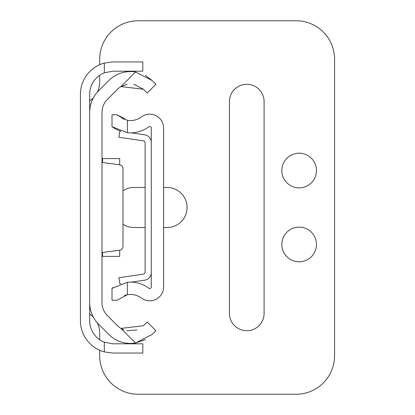 <?xml version="1.0" encoding="UTF-8"?>
<svg xmlns="http://www.w3.org/2000/svg" width="415" height="415" viewBox="0 0 415 415"><rect width="100%" height="100%" fill="white"/><g stroke="black" fill="none" stroke-linecap="round" stroke-linejoin="round"><path stroke-width="0.62" d="M123.955 329.899L120.947 328.421A18.327 18.327 0 0 1 117.528 325.733L107.407 315.613A18.483 18.483 0 0 1 101.997 302.545L101.997 112.455A18.483 18.483 0 0 1 107.407 99.387L117.528 89.267A18.327 18.327 0 0 1 120.947 86.579L127.192 84.198M135.529 71.992L152.165 80.552L155.905 84.297L147.19 93.007L143.45 89.267L120.947 86.579L135.529 71.992A30.648 30.648 0 0 0 108.818 80.552L98.697 90.672A30.803 30.803 0 0 0 89.676 112.455L89.676 302.545A30.803 30.803 0 0 0 98.697 324.328L108.818 334.449A30.648 30.648 0 0 0 135.529 343.008L120.947 328.421L143.45 325.733L147.19 321.993L155.905 330.703L152.165 334.449L135.529 343.008L145.385 339.563M136.815 329.977L126.912 330.75M152.165 80.552L145.385 75.437M133.822 84.204L143.45 89.267M101.997 252.553L119.65 250.188A3.849 3.849 0 0 0 122.99 246.37L122.99 168.63A3.849 3.849 0 0 0 119.65 164.812L101.997 162.447M124.365 295.496L127.41 294.707A18.327 18.327 0 0 1 141.453 298.084A13.861 13.861 0 0 0 163.603 286.973L163.603 128.028A13.861 13.861 0 0 0 141.453 116.916A18.327 18.327 0 0 1 127.41 120.293L127.41 132.722A30.648 30.648 0 0 0 148.819 126.793A1.541 1.541 0 0 1 151.283 128.028L151.283 286.973A1.541 1.541 0 0 1 148.819 288.207A30.648 30.648 0 0 0 127.41 282.278L127.41 294.707L117.134 300.221L112.008 300.221L112.008 288.321L127.41 282.278M113.072 287.554L112.008 288.321M127.41 132.722L112.008 126.679L112.813 127.265M113.228 127.555L116.444 129.47M116.558 129.527L120.915 131.342L119.826 131.187L118.939 137.282L143.144 140.81A2.308 2.308 0 0 1 145.12 143.097L145.12 271.903A2.308 2.308 0 0 1 143.144 274.19L118.939 277.718L119.826 283.813L120.915 283.658M112.008 126.679L112.008 114.779L117.134 114.779L127.41 120.293M124.365 119.504L117.134 114.779M131.353 282.133L144.695 280.187A7.703 7.703 0 0 0 151.283 272.567M151.283 142.433A7.703 7.703 0 0 0 144.695 134.813L131.353 132.867M89.676 164.33L89.676 94.293A23.105 23.105 0 0 1 104.305 72.801L104.305 63.08A32.344 32.344 0 0 0 80.432 94.293L80.432 320.707A32.344 32.344 0 0 0 104.305 351.92L104.305 342.199L112.776 343.807L142.812 343.807L142.812 353.051L112.776 353.051L104.305 351.92M104.305 63.08L112.776 61.949L142.812 61.949L142.812 71.193L112.776 71.193L104.305 72.801M104.305 342.199A23.105 23.105 0 0 1 89.676 320.707L89.676 254.281M102.536 252.481L102.536 256.403L119.707 256.403L119.707 250.178M102.536 162.519L102.536 158.597L119.707 158.597L119.707 164.822M299.142 187.86A17.326 17.326 0 0 1 281.816 170.534A17.326 17.326 0 0 1 299.142 153.208A17.326 17.326 0 0 1 316.469 170.534A17.326 17.326 0 0 1 299.142 187.86M299.142 261.792A17.326 17.326 0 0 1 281.816 244.466A17.326 17.326 0 0 1 299.142 227.14A17.326 17.326 0 0 1 316.469 244.466A17.326 17.326 0 0 1 299.142 261.792M246.775 84.281A17.326 17.326 0 0 1 264.101 101.613L264.101 313.387A17.326 17.326 0 0 1 246.775 330.719A17.326 17.326 0 0 1 229.448 313.387L229.448 101.613A17.326 17.326 0 0 1 246.775 84.281M99.683 64.719L99.683 59.257A38.507 38.507 0 0 1 138.19 20.75L296.061 20.75A38.507 38.507 0 0 1 334.568 59.257L334.568 355.743A38.507 38.507 0 0 1 296.061 394.25L138.19 394.25A38.507 38.507 0 0 1 99.683 355.743L99.683 350.281M99.683 339.74L99.683 333.089A23.105 23.105 0 0 0 97.266 322.792M97.266 92.208A23.105 23.105 0 0 0 99.683 81.911L99.683 75.26M163.603 187.476L167.069 187.476A20.024 20.024 0 0 1 187.092 207.5A20.024 20.024 0 0 1 167.069 227.524L163.603 227.524M145.12 227.524L133.957 227.524A20.024 20.024 0 0 1 122.99 224.256M122.99 190.744A20.024 20.024 0 0 1 133.957 187.476L145.12 187.476M93.427 97.727A23.105 23.105 0 0 1 89.676 100.949L91.985 99.133M91.985 315.867L89.676 314.051A23.105 23.105 0 0 1 93.427 317.273"/></g></svg>
